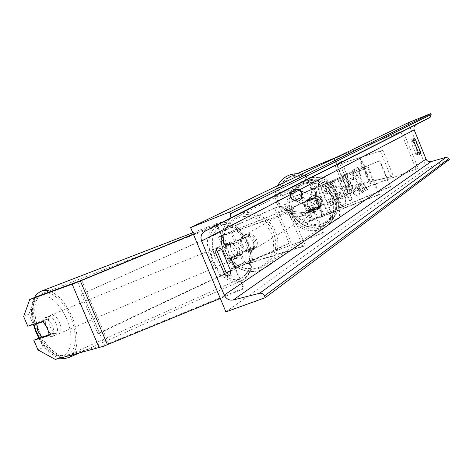 <?xml version="1.0" encoding="UTF-8"?>
<svg xmlns="http://www.w3.org/2000/svg" width="473" height="473" viewBox="0 0 473 473"><rect width="100%" height="100%" fill="white"/><g stroke="black" fill="none" stroke-linecap="round" stroke-linejoin="round"><path stroke-width="0.35" stroke-dasharray="2.37 1.77" d="M41.523 336.989L54.07 333.175L52.787 325.513L47.986 318.956L42.706 321.409M55.323 359.433L60.514 356.843L106.531 344.326L243.855 288.033L243.554 288.891L220.276 298.439M23.65 316.543L28.9 314.161L33.045 323.828L27.812 326.252M193.427 234.318L216.758 224.687L243.554 288.891M193.339 234.1L217.231 224.237L243.855 288.033M217.231 224.237L216.758 224.687M60.514 356.843L43.155 347.401L37.97 349.908M39.017 337.752L43.155 347.401M47.986 318.956L33.045 323.828M28.9 314.161L35.002 297.251M54.07 333.175L48.814 335.682L48.914 333.583L47.714 327.913L43.528 321.522L49.576 319.05L41.216 321.888M284.699 204.697L286.827 210.503L303.636 212.72L287.129 210.568L284.699 204.697L301.638 197.637L301.289 197.613L301.484 192.588L297.807 189.176L280.921 196.206L278.496 190.347L280.921 196.206M301.638 197.637L301.833 192.594L298.144 189.17L281.199 196.224M303.276 212.643L351.634 192.493L418.185 168.382L350.617 193.126L303.636 212.72M336.474 157.32L402.966 130.897L418.185 168.382M337.545 156.805L402.966 130.897M278.763 190.341L288.92 177.062L297.056 173.686M288.92 177.062L296.867 173.686M400.868 131.831L416.134 169.417M287.129 210.568L286.827 210.503M284.409 204.649L301.289 197.613M288.613 177.109L278.496 190.347M298.144 189.17L297.807 189.176M321.61 206.116L304.825 213.459L319.955 207.801C321.474 203.307 320.091 199.955 315.81 197.732L300.71 203.491L317.531 196.2L318.908 196.827L321.847 200.215L322.373 203.189L321.61 206.116L321.303 206.074L322.066 202.722L321.539 200.185L318.613 196.809L317.235 196.189L298.091 204.584L314.965 198.217C319.257 200.446 320.641 203.81 319.115 208.303L307.491 212.82L310.867 221.003L305.558 222.677C305.611 222.31 307.941 221.139 312.547 219.182L390.142 186.746L379.553 160.779L380.008 160.696L390.627 186.734L390.142 186.746M380.008 160.696L297.351 195.349L367.669 167.714L294.726 196.443L379.553 160.779M367.669 167.714L378.767 194.888L379.476 194.403L308.177 221.589L312.836 219.259L390.627 186.734M378.767 194.888L310.867 221.003M307.491 212.82L302.206 214.553L309.224 211.124L321.303 206.074M368.402 167.3L379.476 194.403M315.81 197.732L314.965 198.217M319.659 197.69L321.143 199.949C324.448 207.109 313.569 213.412 309.111 206.914L308.213 205.341C305.091 198.636 314.758 192.186 319.659 197.69L317.537 196.2L308.544 199.955C310.566 196.301 313.564 195.053 317.537 196.2L317.235 196.189M319.955 207.801L319.115 208.303M237.292 241.833L241.727 247.302L242.377 254.036L230.812 257.684C231.344 257.04 234.271 255.651 239.598 253.528L253.102 248.36C254.817 243.057 253.15 239.048 248.1 236.34L234.614 241.579C229.293 243.713 226.354 245.073 225.792 245.658L237.292 241.833L234.892 242.968L222.635 246.995C223.481 246.12 227.885 244.08 235.856 240.881L249.306 235.655C254.344 238.351 256.005 242.347 254.291 247.639L240.816 252.795L244.866 262.503C236.89 265.666 232.521 267.777 231.752 268.83L302.844 246.664L288.678 212.401L220.838 236.494L224.959 246.374M240.816 252.795C232.846 255.976 228.459 258.051 227.655 259.027L239.988 255.201L239.332 248.455L234.892 242.968M244.866 262.503L323.887 232.621L310.53 200.215L231.8 231.149C223.835 234.366 219.413 236.37 218.532 237.168L220.838 236.494M310.53 200.215L230.546 231.817L221.695 235.832L288.678 212.401M323.887 232.621L243.654 263.266C238.333 265.377 235.412 266.784 234.904 267.481L305.239 245.446L302.844 246.664M291.108 211.26L305.239 245.446M309.478 200.812L322.876 233.319M248.1 236.34L249.306 235.655M242.377 254.036L239.988 255.201M253.102 248.36L254.291 247.639M238.422 240.467L249.998 235.708L246.983 234.98L244.021 235.471L243.199 235.85L239.894 239.634L238.422 240.467C237.068 245.381 238.64 249.159 243.146 251.807L244.6 250.932L247.604 251.671L250.566 251.198L251.606 250.702L254.722 247.06L243.146 251.807M251.518 250.619C242.88 254.373 235.702 239.427 244.169 235.306L244.99 234.927C253.504 231.131 260.824 245.836 252.558 250.122L251.518 250.619M314.829 212.005C307.332 215.298 301.283 202.639 308.644 199.05L309.354 198.719C316.739 195.402 322.899 207.83 315.728 211.567L314.829 212.005M307.485 201.309L316.195 197.885L315.178 198.471L310.04 198.329L306.451 201.9L307.485 201.309C306.273 205.465 307.58 208.628 311.405 210.81L310.377 211.431L315.509 211.591L320.12 207.422L311.405 210.81M316.195 197.885C320.044 200.073 321.356 203.254 320.12 207.422M248.556 236.535C253.096 239.19 254.675 242.986 253.292 247.923M254.722 247.06L244.6 250.932M239.894 239.634L249.998 235.708M306.451 201.9L315.178 198.471M319.121 208.031L310.377 211.431M313.977 212.525C306.469 215.824 300.402 203.136 307.775 199.535L308.485 199.204C315.887 195.881 322.066 208.345 314.882 212.087L313.977 212.525M246.197 234.247L245.381 234.626C236.926 238.735 244.086 253.646 252.706 249.892L253.741 249.401C261.989 245.126 254.687 230.457 246.197 234.247M260.191 267.889L264.448 265.785C275.93 256.898 278.627 245.091 272.543 230.363C266.057 217.704 250.625 211.33 238.682 216.191L236.837 217.018C224.858 222.943 220.04 239.161 226.153 252.227C232.107 265.371 247.698 272.631 260.191 267.889M302.152 183.837L306.729 182.578L311.518 182.353L316.307 183.175L320.883 185.014L325.04 187.793L328.575 191.382L331.342 195.627L333.205 200.327L334.086 205.27L333.944 210.231L332.785 214.984L330.668 219.324L327.694 223.049L323.999 225.993L320.292 227.844L315.544 229.044L310.607 229.145L305.712 228.14L301.094 226.082L296.961 223.073L293.514 219.253L290.901 214.801L289.251 209.929L288.636 204.856L289.098 199.819L290.605 195.059L293.1 190.802L296.465 187.243L302.152 183.837M46.449 327.44C44.586 321.841 44.965 318.199 47.578 316.508C50.848 315.875 53.792 318.471 56.417 324.295C58.268 329.894 57.901 333.536 55.311 335.215C52.018 335.86 49.062 333.264 46.449 327.44M42.694 321.291L45.195 317.495L47.454 317.685L49.576 319.05M226.112 252.925C224.586 248.065 225.26 244.783 228.134 243.075C231.616 242.259 234.507 244.346 236.819 249.342C238.333 254.19 237.677 257.466 234.839 259.174C231.327 260.014 228.418 257.933 226.112 252.925M234.898 243.199L227.483 245.735L230.41 242.158L232.42 242.07L234.898 243.199L237.842 241.993L241.727 247.302L242.3 253.717L239.368 254.953L236.488 258.459L234.076 258.477L231.918 257.401L239.368 254.953M227.483 245.735L230.422 244.535L231.007 250.897L234.845 256.165L231.918 257.401M234.845 256.165L242.3 253.717M237.842 241.993L230.422 244.535M43.528 321.522L43.043 321.681M54.844 332.732L52.663 336.338L50.422 336.374L47.915 334.843L54.844 332.732L48.879 335.245M41.914 337.367L47.915 334.843M223.646 253.948C222.115 249.082 222.789 245.789 225.656 244.08C229.139 243.27 232.036 245.363 234.348 250.365C235.867 255.225 235.211 258.512 232.373 260.215C228.867 261.055 225.958 258.962 223.646 253.948M59.74 322.917C57.121 317.111 54.17 314.521 50.895 315.16C48.276 316.851 47.891 320.487 49.748 326.074C52.355 331.88 55.311 334.464 58.611 333.814C61.206 332.135 61.579 328.504 59.74 322.917M38.567 329.604C44.929 346.733 59.184 359.397 67.97 355.134C76.431 349.606 77.643 337.621 71.594 319.174C65.15 301.833 50.948 289.577 42.464 293.479C33.701 299.107 32.401 311.145 38.567 329.604M246.995 246.131C251.979 262.148 249.85 272.974 240.615 278.609C231.12 283.15 217.054 272.897 211.626 257.974C206.518 241.845 208.782 230.948 218.42 225.29C227.619 221.204 241.537 231.131 246.995 246.131M337.415 219.135L336.888 219.407C328.676 223.835 311.447 180.355 320.209 177.286L320.452 177.18C328.658 173 345.538 214.801 337.415 219.135M338.012 218.91L337.486 219.176C329.279 223.605 312.05 180.112 320.8 177.05L321.043 176.943C329.238 172.769 346.118 214.576 338.012 218.91M413.609 140.587L412.823 140.901L411.155 139.671L410.919 141.977L415.808 154.027L417.393 155.239L417.671 152.862L412.823 140.901M225.816 275.446L224.042 277.734L220.116 276.273L211.1 254.711L211.413 251.943L212.407 250.152L213.157 249.679L215.954 250.223M353.006 175.737C351.238 173.006 349.63 171.788 348.175 172.089L347.974 172.184C346.094 173.875 346.579 178.528 349.441 186.131L349.47 186.196C352.515 193.155 355.223 196.496 357.6 196.224L357.86 196.094C359.06 195.071 359.309 192.907 358.617 189.596L355.773 186.729L355.359 190.335C354.242 190.4 352.917 188.668 351.398 185.132L351.368 185.067C349.884 181.236 349.565 178.871 350.416 177.978L353.041 179.917L353.006 175.737L353.556 175.524C351.788 172.787 350.18 171.569 348.731 171.865L348.53 171.959C346.65 173.656 347.141 178.303 350.002 185.913L350.032 185.978C353.071 192.937 355.779 196.283 358.156 196.011L358.416 195.875C359.61 194.858 359.864 192.694 359.173 189.377L358.617 189.596M343.711 194.025L343.682 193.96C341.37 188.656 339.265 186.344 337.373 187.012L336.114 187.71L333.282 180.81L331.242 181.934L341.21 206.204L344.249 204.253C346.029 202.893 345.852 199.488 343.711 194.025L344.255 193.735C341.944 188.431 339.839 186.12 337.947 186.788L336.114 187.71M361.035 181.277L367.29 189.454L365.292 190.737L359.421 182.933L363.169 192.103L361.443 193.215L352.131 170.463L353.916 169.482L356.311 175.335L357.996 177.517L356.163 168.252L358.25 167.105L361.035 181.277L361.579 181.064L367.828 189.247L367.29 189.454M408.158 122.779L426.646 168.364L225.911 311.89M313.528 195.343L312.286 196.035L310.028 185.002L315.982 193.965L314.758 194.651L322.651 213.826L321.451 214.582L313.528 195.343L314.137 195.101L322.06 214.346L321.451 214.582M364.778 166.662L359.912 158.833L362.058 168.181L362.968 167.673L369.72 184.198L370.607 183.642L363.873 167.164L365.304 166.449L360.444 158.621L359.912 158.833M343.942 180.065L341.258 181.585L339.04 177.653L337.013 178.764L349.701 200.777L351.492 199.63L344.752 174.513L342.73 175.625L343.942 180.065L344.504 179.846L341.258 181.585M426.646 168.364L449.35 159.561M224.687 274.553L220.116 276.273M215.658 252.949L211.1 254.711M418.546 152.945L415.808 154.027M418.398 152.578L417.671 152.862M413.656 140.883L410.919 141.977M334.24 200.398L334.216 200.327C332.631 196.62 331.082 194.403 329.563 193.676L327.83 184.056L325.394 185.398L326.938 193.788L326.003 194.326L322.899 186.77L320.724 187.964L331.047 213.063L334.854 210.597L335.783 209.125L335.942 206.535L334.24 200.398L334.801 200.103C333.217 196.39 331.668 194.172 330.148 193.445L328.416 183.826L327.83 184.056M325.394 185.398L325.986 185.162L327.535 193.558L326.601 194.096L323.491 186.533L321.321 187.728L331.644 212.832L336.007 209.728L336.581 207.133L336.528 206.311L335.942 206.535M336.528 206.311L334.831 200.168M331.644 212.832L331.047 213.063M321.321 187.728L320.724 187.964M323.491 186.533L322.899 186.77M326.601 194.096L326.003 194.326M327.535 193.558L326.938 193.788M325.986 185.162L328.416 183.826M330.148 193.445L329.563 193.676M322.06 214.346L322.651 213.826M314.137 195.101L312.895 195.792L310.637 184.76L316.585 193.729L315.367 194.415L323.26 213.589M315.367 194.415L314.758 194.651M316.585 193.729L315.982 193.965M310.637 184.76L310.028 185.002M312.895 195.792L312.286 196.035M360.444 158.621L362.59 167.968L362.058 168.181M362.59 167.968L362.968 167.673M363.5 167.46L370.258 183.991L369.72 184.198M363.873 167.164L364.405 166.957L371.139 183.435L370.258 183.991M371.139 183.435L370.607 183.642M364.405 166.957L365.304 166.449M367.828 189.247L365.836 190.53L359.965 182.72L363.719 191.89L361.993 193.002L352.675 170.245L354.46 169.269L356.855 175.122L358.54 177.304L356.701 168.033L358.788 166.892L361.579 181.064M358.788 166.892L358.25 167.105M356.701 168.033L356.163 168.252M358.54 177.304L357.996 177.517M356.855 175.122L356.311 175.335M354.46 169.269L353.916 169.482M352.675 170.245L352.131 170.463M361.993 193.002L361.443 193.215M363.719 191.89L363.169 192.103M359.965 182.72L359.421 182.933M365.836 190.53L365.292 190.737M341.642 194.906L341.802 198.755L340.879 199.322L338.266 192.949L339.318 192.334L341.642 194.906L342.216 194.681L342.381 198.53L340.879 199.322M341.459 199.098L338.839 192.724L338.266 192.949M338.839 192.724L339.892 192.109L342.216 194.681M336.687 187.485L333.855 180.585L333.282 180.81M333.855 180.585L331.242 181.934M331.827 181.703L341.796 205.98L341.21 206.204M341.796 205.98L344.829 204.029C346.603 202.675 346.419 199.263 344.285 193.806M359.173 189.377L356.323 186.51L355.773 186.729M356.323 186.51L355.915 190.116C354.797 190.181 353.479 188.449 351.953 184.913L351.93 184.848C350.44 181.017 350.121 178.652 350.972 177.759L353.591 179.699L353.041 179.917M353.591 179.699L353.556 175.524M343.93 186.315L345.461 185.416L347.43 192.523L343.93 186.315L345.461 185.416M346.029 185.197L347.998 192.298L347.43 192.523M341.825 181.36L339.608 177.428L339.04 177.653M339.608 177.428L337.013 178.764M337.58 178.54L350.268 200.558L349.701 200.777M350.268 200.558L351.492 199.63M352.06 199.411L345.314 174.295L344.752 174.513M345.314 174.295L342.73 175.625M343.292 175.4L344.504 179.846M347.998 192.298L344.498 186.09M331.957 201.173L332.07 204.88L330.692 205.731L328.232 199.748L329.758 198.849L331.957 201.173L332.549 200.942L332.661 204.649L331.289 205.501L328.83 199.511L330.349 198.619L332.549 200.942M328.83 199.511L328.232 199.748M331.289 205.501L330.692 205.731M294.194 200.694L291.197 198.548L290.434 197.206L290.493 192.505L298.173 189.306L300.225 190.666L301.496 192.594L301.437 197.294L301.898 197.483C300.172 200.611 297.6 201.681 294.194 200.694L301.898 197.483M302.17 192.848C305.026 199.015 295.66 204.431 291.811 198.837L291.037 197.483C288.341 191.713 296.66 186.161 300.887 190.903L302.17 192.848M320.357 197.945L321.847 200.215L321.764 205.731L321.344 205.554C319.328 209.196 316.331 210.45 312.357 209.308L321.344 205.554M309.111 206.914L312.357 209.308M309.75 207.215L308.851 205.637L308.928 200.109L308.544 199.955M312.754 209.492L321.764 205.731M317.951 196.348L308.928 200.109M293.763 200.493L301.437 197.294M298.173 189.306L298.623 189.466L290.913 192.677C292.639 189.549 295.211 188.479 298.623 189.466M290.913 192.677L290.493 192.505M320.795 199.819C324.094 206.961 313.244 213.252 308.792 206.766L307.899 205.199C304.783 198.512 314.421 192.073 319.316 197.566L320.795 199.819M291.273 197.59L292.048 198.944C295.903 204.555 305.292 199.121 302.43 192.943L301.147 190.997C296.908 186.244 288.571 191.807 291.273 197.59M315.26 187.598L312.594 182.95L308.786 179.19C293.816 166.756 270.113 185.268 278.408 202.947L281.802 208.445L284.959 211.372L288.678 213.536L292.769 214.848L297.05 215.245L301.319 214.707L305.381 213.264L309.04 210.982L312.127 207.966L314.504 204.36L316.059 200.327L316.715 196.053L316.449 191.748L315.26 187.598M293.024 211.407C283.451 190.962 310.879 169.529 328.156 183.908L332.549 188.26L335.274 192.813L336.989 198.424L337.29 203.408L336.528 208.345L334.73 213.004L331.975 217.178L328.404 220.666L324.176 223.309L319.488 224.982L314.557 225.603L309.608 225.148L304.878 223.64L300.591 221.139L296.938 217.763L293.024 211.407M99.472 333.175L291.12 242.531L276.557 207.351L82.663 293.686L99.472 333.175L97.828 333.524L289.098 243.11L291.12 242.531M82.663 293.686L274.577 208.031L289.098 243.11M274.577 208.031L276.557 207.351M81.072 294.165L97.828 333.524M346.342 187.083L393.24 175.802L382.846 150.278L337.219 164.823L346.342 187.083L344.22 187.988L390.84 176.831L393.24 175.802M337.219 164.823L382.846 150.278M380.428 151.295L390.84 176.831M335.091 165.721L344.22 187.988M77.607 281.807L104.498 344.988M81.693 280.193L108.624 343.51M334.015 158.254L348.56 193.735M337.125 157.066L351.729 192.706M339.283 156.108L353.851 191.66M334.529 158.26L349.08 193.747M299.965 194.58L303.347 202.781M301.815 193.15L305.144 201.232M300.846 194.107L304.216 202.29M302.07 193.161L305.41 201.256M309.224 211.124L312.547 219.182M309.502 211.177L312.836 219.259M308.349 212.306L311.719 220.471M231.8 231.149L235.856 240.881M223.244 235.383L227.353 245.239M230.546 231.817L234.614 241.579M230.008 258.471L234.123 268.327M232.391 257.312L236.494 267.144M239.598 253.528L243.654 263.266M237.925 217.952C225.633 222.748 219.921 238.475 225.491 251.553C230.877 264.703 246.262 272.223 258.56 267.535C270.934 263.047 277.107 247.213 271.449 233.833C265.98 220.377 250.134 212.956 237.925 217.952M261.019 269.888C247.539 274.99 230.729 267.127 224.338 252.954C217.775 238.847 223.014 221.376 235.962 215.026L237.848 214.18C250.696 208.942 267.316 215.777 274.322 229.387C281.47 242.933 277.462 260.256 265.708 267.564L261.019 269.888M320.735 226.331C308.195 229.565 298.729 225.148 292.326 213.081C288.359 200.055 292.06 190.477 303.43 184.346C316.017 180.869 325.595 185.262 332.17 197.519C336.09 210.792 332.277 220.4 320.735 226.331M301.449 182.129L299.805 182.868C287.88 190.483 284.385 201.344 289.316 215.44C296.713 228.447 307.273 233.148 320.99 229.547L325.075 227.501C335.83 219.147 338.437 208.238 332.891 194.775C325.04 182.489 314.563 178.274 301.449 182.129M39.17 337.704C47.69 352.083 56.216 357.825 64.754 354.927C72.168 349.151 73.084 337.775 67.503 320.806C60.13 304.18 51.527 295.779 41.677 295.601C32.998 298.416 30.396 307.97 33.89 324.277M69.04 357.487C59.557 362.099 44.196 348.435 37.343 329.988C30.514 312.801 32.282 294.425 41.559 291.061L41.754 290.984M50.794 291.522C59.805 295.743 67.184 304.825 72.931 318.755C78.542 334.896 78.447 346.91 72.647 354.797M214.825 256.709C210.006 241.159 212.276 230.723 221.636 225.39C230.54 221.949 243.388 231.262 248.674 245.369C254.09 259.435 250.418 274.245 241.218 276.871C230.392 278.313 221.595 271.591 214.825 256.709M248.426 245.658C242.543 229.494 227.548 218.804 217.645 223.185C207.245 229.287 204.803 241.029 210.308 258.412C216.155 274.494 231.315 285.55 241.561 280.637C251.5 274.571 253.788 262.911 248.426 245.658M334.801 200.103L334.216 200.327M335.215 210.538L334.624 210.763M342.381 198.53L341.802 198.755M339.78 192.162L339.206 192.393M342.186 194.61L341.612 194.835M344.255 193.735L343.682 193.96M337.681 186.918L337.101 187.142M344.829 204.029L344.249 204.253M348.53 171.959L347.974 172.184M350.002 185.913L349.441 186.131M350.032 185.978L349.47 186.196M358.416 195.875L357.86 196.094M356.015 190.069L355.46 190.288M351.953 184.913L351.398 185.132M351.93 184.848L351.368 185.067M350.972 177.759L350.416 177.978M332.578 201.019L331.987 201.244M330.219 198.684L329.628 198.914M332.661 204.649L332.07 204.88M279.005 202.497L281.057 206.234L283.889 209.415L287.353 211.874L291.279 213.5L295.471 214.204L299.716 213.956L303.802 212.767L307.527 210.692L310.702 207.848L313.173 204.366L314.817 200.422L315.55 196.212L315.331 191.949L314.173 187.846L312.139 184.103L309.318 180.917L305.865 178.439L301.94 176.801L297.742 176.08L293.485 176.323L289.387 177.505L285.645 179.58L282.452 182.436L279.975 185.93L278.331 189.892L277.604 194.113L277.834 198.388L279.005 202.497M316.685 187.006L317.968 191.5L318.252 196.171L317.525 200.794L315.822 205.152L313.227 209.048L309.856 212.294L305.877 214.736L301.467 216.262L296.831 216.794L292.202 216.309L287.785 214.831L283.788 212.43L280.412 209.214L276.977 203.544C274.636 197.513 274.854 191.553 277.627 185.676C274.848 191.559 274.63 197.513 276.977 203.544L277.811 205.335L292.332 214.163C300.29 226.301 311.092 229.913 324.744 225.006C337.202 217.55 341.376 206.861 337.273 192.943C335.469 188.579 332.679 185.008 328.883 182.217C310.182 167.176 281.139 190.264 291.368 212.093L292.332 214.163C300.302 226.301 311.116 229.919 324.774 225.018C337.231 217.562 341.405 206.872 337.29 192.949C335.487 188.585 332.685 185.008 328.883 182.217L309.413 177.73L313.7 181.857L316.685 187.006M335.085 194.131C338.78 207.003 334.76 216.652 323.012 223.085C310.193 226.934 300.603 222.966 294.236 211.177C290.481 198.264 294.508 188.585 306.321 182.129C319.192 178.315 328.782 182.318 335.085 194.131M301.49 174.176L309.413 177.73C305.724 175.105 301.614 173.757 297.079 173.686M298.906 189.478L298.564 189.484M294.726 196.443L298.091 204.584M297.351 195.349L300.71 203.491M304.825 213.459L308.177 221.589M302.206 214.553L305.558 222.677M318.908 196.827L318.613 196.809M218.532 237.168L222.635 246.995M221.695 235.832L225.792 245.658M230.812 257.684L234.904 267.481M227.655 259.027L231.752 268.83M235.962 215.026C222.765 221.53 217.55 239.119 224.066 253.108C230.392 267.186 247.16 275.109 260.901 269.947L265.708 267.564L325.075 227.501L329.09 224.279L332.306 220.217L334.588 215.511L335.83 210.373L335.978 205.034L335.026 199.73L333.022 194.699L330.048 190.158L326.246 186.315L321.776 183.341L316.839 181.366L311.654 180.485L306.457 180.739L299.805 182.868L235.962 215.026M243.199 235.85L244.169 235.306M308.644 199.05L309.33 198.66M315.728 211.567L316.407 211.153M251.606 250.702L252.558 250.122M307.775 199.535L245.381 234.626M323.999 225.993L264.448 265.785M300.544 184.565L236.837 217.018M314.882 212.087L253.741 249.401M34.488 297.476C30.875 304.689 30.503 313.676 33.376 324.443M192.783 232.769L217.645 223.185C233.526 219.076 243.021 231.001 249.513 245.126C255.923 260.233 250.731 277.627 241.561 280.637L78.778 353.154M44.911 317.596L47.578 316.508M228.134 243.075L230.109 242.271M234.839 259.174L236.796 258.341M52.663 336.338L55.311 335.215M38.68 337.911C41.943 344.113 45.999 349.257 50.853 353.343C55.099 356.423 58.179 358.031 60.083 358.162M225.656 244.08L50.895 315.16M240.615 278.609L67.97 355.134M218.42 225.29L42.464 293.479M232.373 260.215L58.611 333.814M337.486 219.176L336.888 219.407M413.928 138.559L411.203 139.653M217.639 247.935L213.157 249.679M228.589 276.031L224.042 277.734M420.125 154.163L417.393 155.239M321.043 176.943L320.452 177.18M339.318 192.334L339.892 192.109M337.373 187.012L337.947 186.788M357.6 196.224L358.156 196.011M355.359 190.335L355.915 190.116M350.523 177.931L351.072 177.712M348.175 172.089L348.731 171.865M330.349 198.619L329.758 198.849M291.197 198.548L291.811 198.837M300.225 190.666L300.887 190.903M308.792 206.766L292.048 198.944M328.156 183.908L308.786 179.19M294.1 213.666L279.336 204.91M319.316 197.566L301.147 190.997"/><path stroke-width="0.71" d="M41.216 321.888L36.669 323.751L37.793 331.029L41.914 337.367L48.825 335.268L48.914 333.583L47.519 327.996L42.706 321.409L27.812 326.252L23.65 316.543L29.687 299.604L76.159 282.7L193.427 234.318M41.523 336.989L33.814 340.229L37.97 349.908L55.323 359.433L103.256 346.354L220.276 298.439M29.687 299.604L35.002 297.251L79.606 281.039L193.339 234.1M33.814 340.229L48.814 335.682M296.867 173.686L337.545 156.805M297.056 173.686L336.474 157.32M43.043 321.681L36.669 323.751M415.542 139.819L413.881 138.577L413.656 140.883L418.546 152.945L420.125 154.163L420.396 151.786L415.542 139.819L413.609 140.587M221.748 249.502L230.653 270.816C230.688 273.69 230.002 275.428 228.589 276.031L224.687 274.553L215.658 252.949L215.865 250.578L216.551 248.863L217.686 247.917L218.999 247.84L221.748 249.502L217.243 251.246L226.129 272.519L225.816 275.446M215.954 250.223L217.243 251.246M190.619 227.608L225.911 311.89L265.205 297.706L264.46 295.921C263.384 293.816 261.764 292.935 259.606 293.278L233.207 300C229.222 300.633 226.224 298.983 224.22 295.063L201.604 241.017C200.221 236.831 201.202 233.656 204.561 231.48L228.642 218.958C230.463 217.781 231.007 216.066 230.268 213.814L229.517 212.005L190.619 227.608L408.158 122.779L430.755 113.567L229.517 212.005M265.205 297.706L449.35 159.561L448.96 158.597L446.258 157.273L431.074 161.612C428.78 162.062 427.095 161.228 426.025 159.117L414.188 129.909C413.485 127.645 414.117 125.883 416.092 124.63L430.123 117.357L431.145 114.531L430.755 113.567M230.653 270.816L226.129 272.519M420.396 151.786L418.398 152.578M80.357 280.997L107.466 344.716M72.156 284.232L99.182 347.685M33.89 324.277L35.978 330.739L39.17 337.704M34.488 297.476C35.416 296.199 35.877 293.975 41.559 291.061C44.291 289.99 47.371 290.144 50.794 291.522M72.647 354.797L69.04 357.487L78.778 353.154M426.025 159.117L224.22 295.063M414.188 129.909L201.604 241.017M448.96 158.597L264.46 295.921M431.145 114.531L230.268 213.814M430.123 117.357L228.642 218.958M416.092 124.63L204.561 231.48M431.074 161.612L233.207 300M446.258 157.273L259.606 293.278M297.079 173.686C288.341 173.981 281.849 177.978 277.616 185.688C283.014 176.405 290.966 172.574 301.49 174.176M33.376 324.443L35.475 330.869L38.68 337.911M41.754 290.984L192.783 232.769M60.083 358.162L64.635 358.569L69.04 357.487"/></g></svg>
